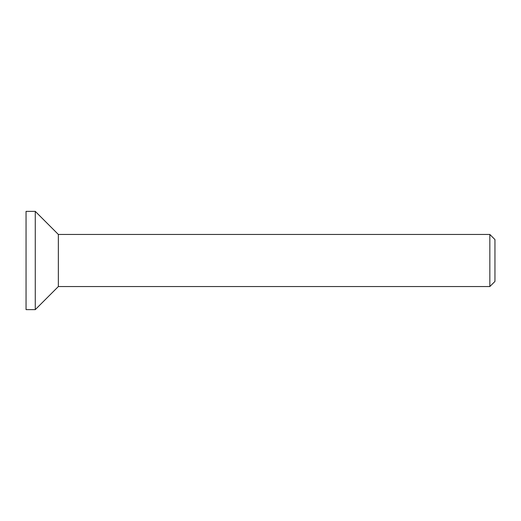 <?xml version="1.0" encoding="UTF-8"?>
<svg xmlns="http://www.w3.org/2000/svg" width="521" height="521" viewBox="0 0 521 521"><rect width="100%" height="100%" fill="white"/><g stroke="black" fill="none" stroke-linecap="round" stroke-linejoin="round"><path stroke-width="0.78" d="M494.95 260.5L494.95 239.562L489.838 234.45L489.838 286.55L494.95 281.438L494.95 260.5M489.838 234.45L58.352 234.45L58.352 286.55L489.838 286.55M26.05 211.37L26.05 309.63L35.272 309.63L35.272 211.37L26.05 211.37M58.352 234.45L35.272 211.37M58.352 286.55L35.272 309.63"/></g></svg>
